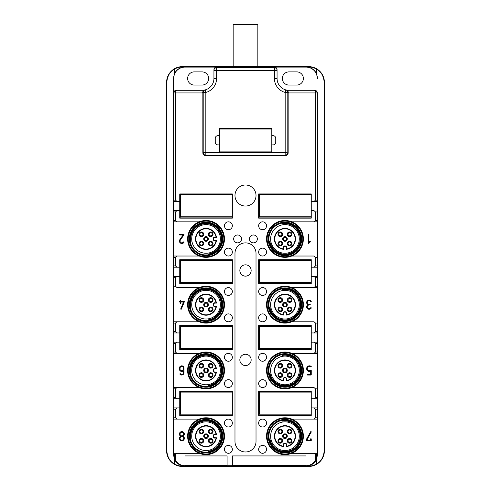<?xml version="1.0" encoding="UTF-8"?>
<svg xmlns="http://www.w3.org/2000/svg" width="491" height="491" viewBox="0 0 491 491"><rect width="100%" height="100%" fill="white"/><g stroke="black" fill="none" stroke-linecap="round" stroke-linejoin="round"><path stroke-width="0.74" d="M314.504 90.307L288.898 90.307L314.504 90.307C316.075 90.442 316.947 91.32 317.125 92.94L317.125 200.125L315.541 200.125L315.541 92.94L288.898 92.94A14.466 14.466 0 0 1 288.143 92.922L288.143 152.94C287.99 154.542 287.112 155.42 285.51 155.573L205.49 155.573C203.888 155.42 203.01 154.542 202.857 152.94L202.857 92.535C203.188 90.903 203.851 90.056 204.833 89.988A11.839 11.839 0 0 1 202.102 90.307L176.944 90.307C176.085 90.387 175.588 91.265 175.459 92.94L175.459 200.125L176.993 201.439L179.743 201.439L179.743 218.145L232.347 218.145L232.347 193.945L179.743 193.945L179.743 201.439M219.195 128.188L219.195 152.388L271.805 152.388L271.805 144.888L273.119 144.888A2.633 2.633 0 0 0 275.752 142.261L275.752 138.315A2.633 2.633 0 0 0 273.119 135.682L271.805 135.682L271.805 128.188L219.195 128.188M219.195 135.682L217.881 135.682A2.633 2.633 0 0 0 215.248 138.315L215.248 142.261A2.633 2.633 0 0 0 217.881 144.888L219.195 144.888M288.143 92.922L287.8 92.449L285.167 92.449A14.466 14.466 0 0 1 274.432 78.474L274.432 67.74L216.568 67.74A2.633 2.633 180 0 0 213.935 70.366L213.935 78.474A11.839 11.839 0 0 1 205.152 89.908L204.833 89.988A11.839 11.839 0 0 1 202.102 90.307L176.496 90.307C174.925 90.442 174.053 91.32 173.875 92.94L173.875 220.514L175.459 220.514L175.459 211.965L176.993 210.645L179.743 210.645M175.459 220.514L176.993 221.828L199.211 221.828L173.783 221.828L173.875 220.514M199.211 221.828A18.413 18.413 0 0 1 224.455 238.927A18.413 18.413 0 0 1 199.211 256.02L176.993 256.02L199.211 256.02A18.413 18.413 0 0 1 199.211 221.828M173.875 265.883L175.459 265.883L175.459 257.339L176.993 256.02L173.783 256.02L173.832 267.202L179.743 267.202L179.743 283.902L232.347 283.902L232.347 259.702L179.743 259.702L179.743 267.202M175.459 265.883L176.993 267.202M173.832 267.202L173.875 286.271L175.459 286.271L175.459 277.722L176.993 276.408L179.743 276.408M175.459 286.271L176.993 287.585L199.211 287.585A18.413 18.413 0 0 1 224.455 304.684A18.413 18.413 0 0 1 199.211 321.783L176.993 321.783L199.211 321.783A18.413 18.413 0 0 1 199.211 287.585L176.993 287.585M173.875 331.646L175.459 331.646L175.459 323.096L176.993 321.783L173.783 321.783L173.832 332.959L179.743 332.959L179.743 349.66L232.347 349.66L232.347 325.465L179.743 325.465L179.743 332.959M175.459 331.646L176.993 332.959M173.832 332.959L173.875 352.029L175.459 352.029L175.459 343.479L176.993 342.166L179.743 342.166M175.459 352.029L176.993 353.342L199.211 353.342L173.783 353.342L173.875 352.029M199.211 387.54A18.413 18.413 0 0 1 199.211 353.342A18.413 18.413 0 0 1 224.455 370.441A18.413 18.413 0 0 1 199.211 387.54L176.993 387.54L175.459 388.854L175.459 397.403L176.993 398.717L179.743 398.717L179.743 415.423L232.347 415.423L232.347 391.223L179.743 391.223L179.743 398.717M176.993 387.54L173.832 387.54L173.875 417.786L175.459 417.786L175.459 409.242L176.993 407.923L179.743 407.923M175.459 417.786L176.993 419.105L199.211 419.105L173.783 419.105L173.875 417.786M199.211 419.105A18.413 18.413 0 0 1 224.455 436.198A18.413 18.413 0 0 1 199.211 453.297L176.993 453.297L199.211 453.297A18.413 18.413 0 0 1 199.211 419.105M175.459 454.611L176.993 453.297L173.783 453.297L175.459 460.239L175.459 454.611L173.47 454.611L174.483 459.294A11.514 11.514 0 0 0 185.003 466.131L182.37 466.131A15.46 15.46 0 0 1 174.483 463.964L174.483 459.294M315.541 460.239L315.541 454.611L314.007 453.297L317.217 453.297L315.541 460.239A11.078 11.078 0 0 1 305.997 465.695L185.003 465.695A11.078 11.078 0 0 1 175.459 460.239M291.789 419.105A18.413 18.413 0 0 1 291.789 453.297L314.007 453.297L291.789 453.297A18.413 18.413 0 0 1 266.545 436.198A18.413 18.413 0 0 1 291.789 419.105L314.007 419.105L315.541 417.786L315.541 409.242L314.007 407.923L311.257 407.923L311.257 415.423L258.653 415.423L258.653 391.223L311.257 391.223L311.257 398.717L314.007 398.717L315.541 397.403L315.541 388.854L314.007 387.54L291.789 387.54A18.413 18.413 0 0 1 266.545 370.441A18.413 18.413 0 0 1 291.789 353.342L314.007 353.342L315.541 352.029L315.541 343.479L314.007 342.166L311.257 342.166L311.257 349.66L258.653 349.66L258.653 325.465L311.257 325.465L311.257 332.959L314.007 332.959L315.541 331.646L315.541 323.096L314.007 321.783L291.789 321.783A18.413 18.413 0 0 1 266.545 304.684A18.413 18.413 0 0 1 291.789 287.585L314.007 287.585L315.541 286.271L315.541 277.722L314.007 276.408L311.257 276.408L311.257 283.902L258.653 283.902L258.653 259.702L311.257 259.702L311.257 267.202L314.007 267.202L315.541 265.883L315.541 257.339L314.007 256.02L291.789 256.02A18.413 18.413 0 0 1 266.545 238.927A18.413 18.413 0 0 1 291.789 221.828L314.007 221.828L315.541 220.514L315.541 211.965L314.007 210.645L311.257 210.645L311.257 218.145L258.653 218.145L258.653 193.945L311.257 193.945L311.257 201.439L314.007 201.439L315.541 200.125M258.653 317.837A3.946 3.946 0 0 1 262.599 313.89A3.946 3.946 0 0 1 266.545 317.837A3.946 3.946 0 0 1 262.599 321.783A3.946 3.946 0 0 1 258.653 317.837M234.98 195.522A10.52 10.52 0 0 1 245.5 185.003A10.52 10.52 0 0 1 256.02 195.522A10.52 10.52 0 0 1 245.5 206.042A10.52 10.52 0 0 1 234.98 195.522M258.653 291.531A3.946 3.946 0 0 1 262.599 287.585A3.946 3.946 0 0 1 266.545 291.531A3.946 3.946 0 0 1 262.599 295.478A3.946 3.946 0 0 1 258.653 291.531M258.653 423.052A3.946 3.946 0 0 1 262.599 419.105A3.946 3.946 0 0 1 266.545 423.052A3.946 3.946 0 0 1 262.599 426.992A3.946 3.946 0 0 1 258.653 423.052M258.653 357.288A3.946 3.946 0 0 1 262.599 353.342A3.946 3.946 0 0 1 266.545 357.288A3.946 3.946 0 0 1 262.599 361.235A3.946 3.946 0 0 1 258.653 357.288M258.653 449.351A3.946 3.946 0 0 1 262.599 445.405A3.946 3.946 0 0 1 266.545 449.351A3.946 3.946 0 0 1 262.599 453.297A3.946 3.946 0 0 1 258.653 449.351M258.653 225.774A3.946 3.946 0 0 1 262.599 221.828A3.946 3.946 0 0 1 266.545 225.774A3.946 3.946 0 0 1 262.599 229.72A3.946 3.946 0 0 1 258.653 225.774M258.653 383.594A3.946 3.946 0 0 1 262.599 379.647A3.946 3.946 0 0 1 266.545 383.594A3.946 3.946 0 0 1 262.599 387.54A3.946 3.946 0 0 1 258.653 383.594M258.653 252.073A3.946 3.946 0 0 1 262.599 248.133A3.946 3.946 0 0 1 266.545 252.073A3.946 3.946 0 0 1 262.599 256.02A3.946 3.946 0 0 1 258.653 252.073M224.455 357.288A3.946 3.946 0 0 1 228.401 353.342A3.946 3.946 0 0 1 232.347 357.288A3.946 3.946 0 0 1 228.401 361.235A3.946 3.946 0 0 1 224.455 357.288M224.455 383.594A3.946 3.946 0 0 1 228.401 379.647A3.946 3.946 0 0 1 232.347 383.594A3.946 3.946 0 0 1 228.401 387.54A3.946 3.946 0 0 1 224.455 383.594M224.455 423.052A3.946 3.946 0 0 1 228.401 419.105A3.946 3.946 0 0 1 232.347 423.052A3.946 3.946 0 0 1 228.401 426.992A3.946 3.946 0 0 1 224.455 423.052M224.455 449.351A3.946 3.946 0 0 1 228.401 445.405A3.946 3.946 0 0 1 232.347 449.351A3.946 3.946 0 0 1 228.401 453.297A3.946 3.946 0 0 1 224.455 449.351M224.455 291.531A3.946 3.946 0 0 1 228.401 287.585A3.946 3.946 0 0 1 232.347 291.531A3.946 3.946 0 0 1 228.401 295.478A3.946 3.946 0 0 1 224.455 291.531M224.455 317.837A3.946 3.946 0 0 1 228.401 313.89A3.946 3.946 0 0 1 232.347 317.837A3.946 3.946 0 0 1 228.401 321.783A3.946 3.946 0 0 1 224.455 317.837M224.455 225.774A3.946 3.946 0 0 1 228.401 221.828A3.946 3.946 0 0 1 232.347 225.774A3.946 3.946 0 0 1 228.401 229.72A3.946 3.946 0 0 1 224.455 225.774M224.455 252.073A3.946 3.946 0 0 1 228.401 248.133A3.946 3.946 0 0 1 232.347 252.073A3.946 3.946 0 0 1 228.401 256.02A3.946 3.946 0 0 1 224.455 252.073M233.661 238.927A3.946 3.946 0 0 1 237.607 234.98A3.946 3.946 0 0 1 241.554 238.927A3.946 3.946 0 0 1 237.607 242.867A3.946 3.946 0 0 1 233.661 238.927M305.997 455.93L232.347 455.93L232.347 465.137L305.997 465.137L305.997 455.93M227.088 455.93L185.003 455.93L185.003 465.137L227.088 465.137L227.088 455.93M245.5 242.867A10.52 10.52 0 0 1 256.02 253.393L256.02 441.464A10.52 10.52 0 0 1 245.5 451.984A10.52 10.52 0 0 1 234.98 441.464L234.98 253.393A10.52 10.52 0 0 1 245.5 242.867M249.446 238.927A3.946 3.946 0 0 1 253.393 234.98A3.946 3.946 0 0 1 257.339 238.927A3.946 3.946 0 0 1 253.393 242.867A3.946 3.946 0 0 1 249.446 238.927M288.143 92.535C287.824 90.915 287.167 90.068 286.167 89.988A11.839 11.839 0 0 0 288.898 90.307A11.839 11.839 0 0 1 286.167 89.988L285.848 89.908A11.839 11.839 0 0 1 277.065 78.474L277.065 69.728L277.065 70.366L216.568 70.366L216.568 78.474A14.466 14.466 0 0 1 205.833 92.449L205.833 155.23L285.167 155.23L285.51 155.573M317.125 200.125L317.168 201.439L314.007 201.439M314.007 221.828L317.168 221.828L317.168 201.439L311.257 201.439M314.007 210.645L311.257 210.645M317.168 221.828L291.789 221.828A18.413 18.413 0 0 1 291.789 256.02L314.007 256.02M314.007 267.202L317.168 267.202L317.168 256.02M314.007 287.585L317.168 287.585L317.168 267.202L311.257 267.202M317.168 276.408L314.007 276.408M317.168 287.585L291.789 287.585A18.413 18.413 0 0 1 291.789 321.783L314.007 321.783M314.007 332.959L317.168 332.959L317.168 321.783M314.007 353.342L317.168 353.342L317.168 342.166L314.007 342.166M317.168 353.342L291.789 353.342A18.413 18.413 0 0 1 291.789 387.54L314.007 387.54M314.007 398.717L317.168 398.717L317.168 387.54M317.168 419.105L314.007 419.105L317.168 419.105L317.168 407.923L314.007 407.923M305.997 466.131A11.514 11.514 0 0 0 316.517 459.294L316.517 463.964A15.46 15.46 0 0 1 308.63 466.131L305.997 466.131L305.997 465.695M314.743 90.307C316.345 90.467 317.217 91.344 317.376 92.94L317.53 454.611L316.517 459.294M308.63 466.131L308.63 466.45L182.37 466.45A15.78 15.78 0 0 1 166.59 450.67L166.59 82.42A15.78 15.78 0 0 1 182.37 66.635L219.195 66.635L219.195 67.74M173.832 407.923L176.993 407.923M173.832 398.717L176.993 398.717M173.832 387.54L173.783 353.342M173.832 342.166L176.993 342.166M173.875 286.271L173.783 321.783M173.832 276.408L176.993 276.408M173.832 210.645L176.993 210.645M173.832 201.439L176.993 201.439M314.056 90.307C314.915 90.387 315.412 91.265 315.541 92.94L317.376 92.94M205.49 155.573L205.833 155.23C204.238 155.07 203.36 154.192 203.2 152.597L203.2 92.449A2.633 2.633 -105 0 1 205.152 89.908L205.833 92.449L202.857 92.535M317.376 78.474A11.379 11.379 0 0 0 305.997 67.095L274.432 67.095C276.034 67.249 276.906 68.126 277.065 69.728M316.517 463.964C321.034 461.62 323.6 457.189 324.226 450.67L324.226 82.42C323.6 75.896 321.034 71.465 316.517 69.121A15.46 15.46 0 0 0 308.63 66.96L305.997 66.96A11.514 11.514 0 0 1 316.517 73.791L317.53 78.474M324.226 82.42L324.41 82.42A15.78 15.78 0 0 0 308.63 66.635L219.195 66.635M213.935 69.728C214.094 68.126 214.966 67.249 216.568 67.095L185.003 67.095L182.37 66.96L182.37 66.635M271.805 66.635L271.805 67.279L264.103 67.605L219.195 67.279M202.857 152.94L203.2 152.597L285.167 152.597L285.167 155.23C286.762 155.07 287.64 154.192 287.8 152.597L287.8 92.449A2.633 2.633 -75 0 0 285.848 89.908A11.839 11.839 0 0 1 277.065 78.474L274.432 78.474M317.217 221.828L317.217 256.02M317.217 287.585L317.217 321.783M317.168 332.959L317.168 342.166M317.217 353.342L317.217 387.54M317.168 398.717L317.168 407.923M317.217 419.105L317.217 453.297M316.517 69.121L316.517 73.791M324.41 82.42L324.41 450.67A15.78 15.78 0 0 1 308.63 466.45M173.47 454.611L173.47 78.474L174.483 73.791L174.483 69.121C169.966 71.465 167.4 75.896 166.774 82.42L166.774 450.67C167.4 457.189 169.966 461.62 174.483 463.964M185.003 67.095A11.379 11.379 0 0 0 173.624 78.474L173.624 92.94C173.783 91.344 174.655 90.467 176.257 90.307M173.783 419.105L173.783 453.297M173.783 221.828L173.783 256.02M176.496 90.307L176.944 90.307M239.847 359.921A5.653 5.653 0 0 0 245.5 365.574A5.653 5.653 0 0 0 251.153 359.921A5.653 5.653 0 0 0 245.5 354.263A5.653 5.653 0 0 0 239.847 359.921M239.847 270.486A5.653 5.653 0 0 0 245.5 276.145A5.653 5.653 0 0 0 251.153 270.486A5.653 5.653 0 0 0 245.5 264.833A5.653 5.653 0 0 0 239.847 270.486M202.102 71.895L194.209 71.895A6.573 6.573 0 0 0 187.63 78.474A6.573 6.573 0 0 0 194.209 85.047L202.102 85.047A6.573 6.573 0 0 0 208.675 78.474A6.573 6.573 0 0 0 202.102 71.895M185.003 66.96A11.514 11.514 0 0 0 174.483 73.791M174.483 69.121A15.46 15.46 0 0 1 182.37 66.96M282.325 78.474A6.573 6.573 0 0 0 288.898 85.047L296.791 85.047A6.573 6.573 0 0 0 303.37 78.474A6.573 6.573 0 0 0 296.791 71.895L288.898 71.895A6.573 6.573 0 0 0 282.325 78.474M308.894 234.649L308.894 242.407L309.79 241.504A0.331 0.331 0 0 1 310.257 241.504A0.331 0.331 0 0 1 310.257 241.971L308.796 243.432A0.331 0.331 0 0 1 308.231 243.198L308.231 234.649A0.331 0.331 0 0 1 308.563 234.324A0.331 0.331 0 0 1 308.894 234.649M309.944 305.009L309.121 305.009A1.811 1.811 0 0 0 307.538 307.691A1.811 1.811 0 0 0 310.65 307.783A0.331 0.331 0 0 1 311.104 307.679A0.331 0.331 0 0 1 311.208 308.133A2.467 2.467 0 0 1 307.341 308.526A2.467 2.467 0 0 1 307.894 304.684A2.467 2.467 0 0 1 307.341 300.836A2.467 2.467 0 0 1 311.208 301.235A0.331 0.331 0 0 1 311.104 301.683A0.331 0.331 0 0 1 310.65 301.584A1.811 1.811 0 0 0 307.538 301.67A1.811 1.811 0 0 0 309.121 304.352L309.944 304.352A0.331 0.331 0 0 1 310.275 304.684A0.331 0.331 0 0 1 309.944 305.009M310.6 374.387L310.6 371.178A2.793 2.793 0 0 1 307.526 366.605A2.793 2.793 0 0 1 311.128 366.396A0.331 0.331 0 0 1 311.196 366.857A0.331 0.331 0 0 1 310.735 366.924A2.136 2.136 0 0 0 307.869 370.073A2.136 2.136 0 0 0 310.735 370.343A0.331 0.331 0 0 1 311.257 370.607L311.257 374.719A0.331 0.331 0 0 1 310.932 375.044L307.642 375.044A0.331 0.331 0 0 1 307.311 374.719A0.331 0.331 0 0 1 307.642 374.387L310.6 374.387M310.932 440.801L306.985 440.801A0.331 0.331 0 0 1 306.654 440.476L306.654 439.028A0.331 0.331 0 0 1 306.697 438.868L310.643 431.767A0.331 0.331 0 0 1 311.091 431.638A0.331 0.331 0 0 1 311.22 432.086L307.311 439.114L307.311 440.145L310.6 440.145L310.6 439.028A0.331 0.331 0 0 1 310.932 438.702A0.331 0.331 0 0 1 311.257 439.028L311.257 440.476A0.331 0.331 0 0 1 310.932 440.801M183.106 436.198A2.467 2.467 0 0 1 183.769 439.924A2.467 2.467 0 0 1 179.988 439.924A2.467 2.467 0 0 1 180.645 436.198A2.467 2.467 0 0 1 179.988 432.479A2.467 2.467 0 0 1 183.769 432.479A2.467 2.467 0 0 1 183.106 436.198M184.015 372.743L184.015 368.14A2.302 2.302 0 0 0 181.713 365.838A2.302 2.302 0 0 0 179.411 368.14L179.411 369.128A2.302 2.302 0 0 0 183.358 370.736L183.358 372.743A1.645 1.645 0 0 1 180.449 373.792A0.331 0.331 0 0 0 179.982 373.749A0.331 0.331 0 0 0 179.939 374.21A2.302 2.302 0 0 0 184.015 372.743M184.015 301.394L180.725 301.394L180.725 300.406A0.331 0.331 0 0 0 180.4 300.081A0.331 0.331 0 0 0 180.068 300.406L180.068 301.394L179.743 301.394A0.331 0.331 0 0 0 179.411 301.726A0.331 0.331 0 0 0 179.743 302.051L180.068 302.051L180.068 303.039A0.331 0.331 0 0 0 180.4 303.37A0.331 0.331 0 0 0 180.725 303.039L180.725 302.051L183.524 302.051L180.749 308.833A0.331 0.331 0 0 0 180.934 309.262A0.331 0.331 0 0 0 181.363 309.085L184.321 301.848A0.331 0.331 0 0 0 184.015 301.394M179.743 234.98L183.063 234.98L179.847 239.663A2.467 2.467 0 0 0 180.522 243.119A2.467 2.467 0 0 0 183.965 242.376A0.331 0.331 0 0 0 183.861 241.922A0.331 0.331 0 0 0 183.407 242.026A1.811 1.811 0 0 1 180.884 242.572A1.811 1.811 0 0 1 180.387 240.038L183.959 234.833A0.331 0.331 0 0 0 183.689 234.324L179.743 234.324A0.331 0.331 0 0 0 179.411 234.649A0.331 0.331 0 0 0 179.743 234.98M181.879 432.258A1.811 1.811 0 0 1 183.689 434.062A1.811 1.811 0 0 1 181.879 435.873A1.811 1.811 0 0 1 180.068 434.062A1.811 1.811 0 0 1 181.879 432.258M181.879 436.53A1.811 1.811 0 0 1 183.689 438.34A1.811 1.811 0 0 1 181.879 440.145A1.811 1.811 0 0 1 180.068 438.34A1.811 1.811 0 0 1 181.879 436.53M183.358 369.128L183.358 368.14A1.645 1.645 0 0 0 181.713 366.495A1.645 1.645 0 0 0 180.068 368.14L180.068 369.128A1.645 1.645 0 0 0 181.713 370.773A1.645 1.645 0 0 0 183.358 369.128M233.164 66.635L233.164 24.55L257.836 24.55L257.836 66.635M215.647 237.343L216.445 237.343A10.52 10.52 0 0 0 195.946 235.962A10.52 10.52 0 0 0 203.084 249.023A10.52 10.52 0 0 0 216.445 240.504L215.647 240.504M214.99 237.343L216.445 237.343L214.99 236.993A1.933 1.933 -73.9 0 0 213.057 238.927A1.933 1.933 -73.9 0 0 214.99 240.854L216.445 240.504L214.99 240.504A1.577 1.577 0 0 1 213.407 238.927A1.577 1.577 0 0 1 214.99 237.343L214.99 236.993M216.028 240.854A10.17 10.17 0 0 1 203.182 248.679A10.17 10.17 0 0 1 196.29 236.061A10.17 10.17 0 0 1 216.028 236.993M205.385 241.167A2.338 2.338 0 0 0 208.288 239.583A2.338 2.338 0 0 0 206.705 236.68A2.338 2.338 0 0 0 203.802 238.264A2.338 2.338 0 0 0 205.385 241.167M208.454 242.916A2.338 2.338 0 0 0 210.038 245.819A2.338 2.338 0 0 0 212.934 244.23A2.338 2.338 0 0 0 211.351 241.333A2.338 2.338 0 0 0 208.454 242.916M202.053 241.333A2.338 2.338 0 0 0 199.15 242.916A2.338 2.338 0 0 0 200.739 245.819A2.338 2.338 0 0 0 203.636 244.23A2.338 2.338 0 0 0 202.053 241.333M210.038 236.515A2.338 2.338 0 0 0 212.934 234.931A2.338 2.338 0 0 0 211.351 232.034A2.338 2.338 0 0 0 208.454 233.618A2.338 2.338 0 0 0 210.038 236.515M203.636 234.931A2.338 2.338 0 0 0 202.053 232.034A2.338 2.338 0 0 0 199.15 233.618A2.338 2.338 0 0 0 200.739 236.515A2.338 2.338 0 0 0 203.636 234.931M205.6 240.437A1.577 1.577 0 0 0 207.558 239.369A1.577 1.577 0 0 0 206.49 237.411A1.577 1.577 0 0 0 204.532 238.479A1.577 1.577 0 0 0 205.6 240.437M209.178 243.131A1.577 1.577 0 0 0 210.252 245.089A1.577 1.577 0 0 0 212.21 244.021A1.577 1.577 0 0 0 211.136 242.057A1.577 1.577 0 0 0 209.178 243.131M201.838 242.057A1.577 1.577 0 0 0 199.88 243.131A1.577 1.577 0 0 0 200.948 245.089A1.577 1.577 0 0 0 202.912 244.021A1.577 1.577 0 0 0 201.838 242.057M210.252 235.79A1.577 1.577 0 0 0 212.21 234.716A1.577 1.577 0 0 0 211.136 232.759A1.577 1.577 0 0 0 209.178 233.833A1.577 1.577 0 0 0 210.252 235.79M202.912 234.716A1.577 1.577 0 0 0 201.838 232.759A1.577 1.577 0 0 0 199.88 233.833A1.577 1.577 0 0 0 200.948 235.79A1.577 1.577 0 0 0 202.912 234.716M190.502 241.664L191.017 241.572A15.258 15.258 0 0 1 213.358 225.535A15.258 15.258 0 0 1 208.693 253.951L208.785 254.467A15.78 15.78 0 0 0 213.61 225.074A15.78 15.78 0 0 0 190.502 241.664M212.916 226.345A14.337 14.337 0 0 0 193.466 232.053A14.337 14.337 0 0 0 199.174 251.502A14.337 14.337 0 0 0 218.624 245.795A14.337 14.337 0 0 0 212.916 226.345M198.352 253.006A16.043 16.043 0 0 1 191.963 231.23A16.043 16.043 0 0 1 213.738 224.841A16.043 16.043 0 0 1 220.128 246.617A16.043 16.043 0 0 1 198.352 253.006M198.008 253.638A16.762 16.762 0 0 1 191.33 230.887A16.762 16.762 0 0 1 214.082 224.215A16.762 16.762 0 0 1 220.754 246.961A16.762 16.762 0 0 1 198.008 253.638M214.585 223.282A17.823 17.823 0 0 1 221.686 247.47A17.823 17.823 0 0 1 197.499 254.565A17.823 17.823 0 0 1 190.404 230.383A17.823 17.823 0 0 1 214.585 223.282M215.647 303.107L216.445 303.107A10.52 10.52 0 0 0 195.946 301.72A10.52 10.52 0 0 0 203.084 314.78A10.52 10.52 0 0 0 216.445 306.261L215.647 306.261M214.99 303.107L216.445 303.107L214.99 302.751A1.933 1.933 -73.9 0 0 213.057 304.684A1.933 1.933 -73.9 0 0 214.99 306.611L216.445 306.261L214.99 306.261A1.577 1.577 0 0 1 213.407 304.684A1.577 1.577 0 0 1 214.99 303.107L214.99 302.751M216.028 306.611A10.17 10.17 0 0 1 203.182 314.443A10.17 10.17 0 0 1 196.29 301.818A10.17 10.17 0 0 1 216.028 302.751M205.385 306.924A2.338 2.338 0 0 0 208.288 305.341A2.338 2.338 0 0 0 206.705 302.438A2.338 2.338 0 0 0 203.802 304.027A2.338 2.338 0 0 0 205.385 306.924M208.454 308.673A2.338 2.338 0 0 0 210.038 311.576A2.338 2.338 0 0 0 212.934 309.993A2.338 2.338 0 0 0 211.351 307.09A2.338 2.338 0 0 0 208.454 308.673M202.053 307.09A2.338 2.338 0 0 0 199.15 308.673A2.338 2.338 0 0 0 200.739 311.576A2.338 2.338 0 0 0 203.636 309.993A2.338 2.338 0 0 0 202.053 307.09M210.038 302.278A2.338 2.338 0 0 0 212.934 300.688A2.338 2.338 0 0 0 211.351 297.791A2.338 2.338 0 0 0 208.454 299.375A2.338 2.338 0 0 0 210.038 302.278M203.636 300.688A2.338 2.338 0 0 0 202.053 297.791A2.338 2.338 0 0 0 199.15 299.375A2.338 2.338 0 0 0 200.739 302.278A2.338 2.338 0 0 0 203.636 300.688M205.6 306.2A1.577 1.577 0 0 0 207.558 305.126A1.577 1.577 0 0 0 206.49 303.168A1.577 1.577 0 0 0 204.532 304.236A1.577 1.577 0 0 0 205.6 306.2M209.178 308.888A1.577 1.577 0 0 0 210.252 310.846A1.577 1.577 0 0 0 212.21 309.778A1.577 1.577 0 0 0 211.136 307.82A1.577 1.577 0 0 0 209.178 308.888M201.838 307.82A1.577 1.577 0 0 0 199.88 308.888A1.577 1.577 0 0 0 200.948 310.846A1.577 1.577 0 0 0 202.912 309.778A1.577 1.577 0 0 0 201.838 307.82M210.252 301.548A1.577 1.577 0 0 0 212.21 300.48A1.577 1.577 0 0 0 211.136 298.522A1.577 1.577 0 0 0 209.178 299.59A1.577 1.577 0 0 0 210.252 301.548M202.912 300.48A1.577 1.577 0 0 0 201.838 298.522A1.577 1.577 0 0 0 199.88 299.59A1.577 1.577 0 0 0 200.948 301.548A1.577 1.577 0 0 0 202.912 300.48M190.502 307.421L191.017 307.329A15.258 15.258 0 0 1 213.358 291.292A15.258 15.258 0 0 1 208.693 319.709L208.785 320.224A15.78 15.78 0 0 0 213.61 290.832A15.78 15.78 0 0 0 190.502 307.421M212.916 292.102A14.337 14.337 0 0 0 193.466 297.81A14.337 14.337 0 0 0 199.174 317.266A14.337 14.337 0 0 0 218.624 311.558A14.337 14.337 0 0 0 212.916 292.102M198.352 318.763A16.043 16.043 0 0 1 191.963 296.994A16.043 16.043 0 0 1 213.738 290.604A16.043 16.043 0 0 1 220.128 312.374A16.043 16.043 0 0 1 198.352 318.763M198.008 319.395A16.762 16.762 0 0 1 191.33 296.644A16.762 16.762 0 0 1 214.082 289.972A16.762 16.762 0 0 1 220.754 312.718A16.762 16.762 0 0 1 198.008 319.395M214.585 289.046A17.823 17.823 0 0 1 221.686 313.227A17.823 17.823 0 0 1 197.499 320.322A17.823 17.823 0 0 1 190.404 296.141A17.823 17.823 0 0 1 214.585 289.046M215.647 368.864L216.445 368.864A10.52 10.52 0 0 0 195.946 367.483A10.52 10.52 0 0 0 203.084 380.537A10.52 10.52 0 0 0 216.445 372.018L215.647 372.018M214.99 368.864L216.445 368.864L214.99 368.514A1.933 1.933 -73.9 0 0 213.057 370.441A1.933 1.933 -73.9 0 0 214.99 372.374L216.445 372.018L214.99 372.018A1.577 1.577 0 0 1 213.407 370.441A1.577 1.577 0 0 1 214.99 368.864L214.99 368.514M216.028 372.374A10.17 10.17 0 0 1 203.182 380.2A10.17 10.17 0 0 1 196.29 367.581A10.17 10.17 0 0 1 216.028 368.514M205.385 372.687A2.338 2.338 0 0 0 208.288 371.098A2.338 2.338 0 0 0 206.705 368.201A2.338 2.338 0 0 0 203.802 369.784A2.338 2.338 0 0 0 205.385 372.687M208.454 374.437A2.338 2.338 0 0 0 210.038 377.333A2.338 2.338 0 0 0 212.934 375.75A2.338 2.338 0 0 0 211.351 372.847A2.338 2.338 0 0 0 208.454 374.437M202.053 372.847A2.338 2.338 0 0 0 199.15 374.437A2.338 2.338 0 0 0 200.739 377.333A2.338 2.338 0 0 0 203.636 375.75A2.338 2.338 0 0 0 202.053 372.847M210.038 368.035A2.338 2.338 0 0 0 212.934 366.452A2.338 2.338 0 0 0 211.351 363.549A2.338 2.338 0 0 0 208.454 365.132A2.338 2.338 0 0 0 210.038 368.035M203.636 366.452A2.338 2.338 0 0 0 202.053 363.549A2.338 2.338 0 0 0 199.15 365.132A2.338 2.338 0 0 0 200.739 368.035A2.338 2.338 0 0 0 203.636 366.452M205.6 371.957A1.577 1.577 0 0 0 207.558 370.889A1.577 1.577 0 0 0 206.49 368.925A1.577 1.577 0 0 0 204.532 369.999A1.577 1.577 0 0 0 205.6 371.957M209.178 374.645A1.577 1.577 0 0 0 210.252 376.603A1.577 1.577 0 0 0 212.21 375.535A1.577 1.577 0 0 0 211.136 373.577A1.577 1.577 0 0 0 209.178 374.645M201.838 373.577A1.577 1.577 0 0 0 199.88 374.645A1.577 1.577 0 0 0 200.948 376.603A1.577 1.577 0 0 0 202.912 375.535A1.577 1.577 0 0 0 201.838 373.577M210.252 367.305A1.577 1.577 0 0 0 212.21 366.237A1.577 1.577 0 0 0 211.136 364.279A1.577 1.577 0 0 0 209.178 365.347A1.577 1.577 0 0 0 210.252 367.305M202.912 366.237A1.577 1.577 0 0 0 201.838 364.279A1.577 1.577 0 0 0 199.88 365.347A1.577 1.577 0 0 0 200.948 367.305A1.577 1.577 0 0 0 202.912 366.237M190.502 373.185L191.017 373.092A15.258 15.258 0 0 1 213.358 357.055A15.258 15.258 0 0 1 208.693 385.466L208.785 385.987A15.78 15.78 0 0 0 213.61 356.595A15.78 15.78 0 0 0 190.502 373.185M212.916 357.859A14.337 14.337 0 0 0 193.466 363.567A14.337 14.337 0 0 0 199.174 383.023A14.337 14.337 0 0 0 218.624 377.315A14.337 14.337 0 0 0 212.916 357.859M198.352 384.521A16.043 16.043 0 0 1 191.963 362.751A16.043 16.043 0 0 1 213.738 356.362A16.043 16.043 0 0 1 220.128 378.131A16.043 16.043 0 0 1 198.352 384.521M198.008 385.153A16.762 16.762 0 0 1 191.33 362.407A16.762 16.762 0 0 1 214.082 355.73A16.762 16.762 0 0 1 220.754 378.481A16.762 16.762 0 0 1 198.008 385.153M214.585 354.803A17.823 17.823 0 0 1 221.686 378.984A17.823 17.823 0 0 1 197.499 386.079A17.823 17.823 0 0 1 190.404 361.898A17.823 17.823 0 0 1 214.585 354.803M215.647 434.621L216.445 434.621A10.52 10.52 0 0 0 195.946 433.24A10.52 10.52 0 0 0 203.084 446.294A10.52 10.52 0 0 0 216.445 437.782L215.647 437.782M214.99 434.621L216.445 434.621L214.99 434.271A1.933 1.933 -73.9 0 0 213.057 436.198A1.933 1.933 -73.9 0 0 214.99 438.132L216.445 437.782L214.99 437.782A1.577 1.577 0 0 1 213.407 436.198A1.577 1.577 0 0 1 214.99 434.621L214.99 434.271M216.028 438.132A10.17 10.17 0 0 1 203.182 445.957A10.17 10.17 0 0 1 196.29 433.338A10.17 10.17 0 0 1 216.028 434.271M205.385 438.445A2.338 2.338 0 0 0 208.288 436.861A2.338 2.338 0 0 0 206.705 433.958A2.338 2.338 0 0 0 203.802 435.542A2.338 2.338 0 0 0 205.385 438.445M208.454 440.194A2.338 2.338 0 0 0 210.038 443.091A2.338 2.338 0 0 0 212.934 441.507A2.338 2.338 0 0 0 211.351 438.61A2.338 2.338 0 0 0 208.454 440.194M202.053 438.61A2.338 2.338 0 0 0 199.15 440.194A2.338 2.338 0 0 0 200.739 443.091A2.338 2.338 0 0 0 203.636 441.507A2.338 2.338 0 0 0 202.053 438.61M210.038 433.792A2.338 2.338 0 0 0 212.934 432.209A2.338 2.338 0 0 0 211.351 429.306A2.338 2.338 0 0 0 208.454 430.895A2.338 2.338 0 0 0 210.038 433.792M203.636 432.209A2.338 2.338 0 0 0 202.053 429.306A2.338 2.338 0 0 0 199.15 430.895A2.338 2.338 0 0 0 200.739 433.792A2.338 2.338 0 0 0 203.636 432.209M205.6 437.714A1.577 1.577 0 0 0 207.558 436.646A1.577 1.577 0 0 0 206.49 434.688A1.577 1.577 0 0 0 204.532 435.756A1.577 1.577 0 0 0 205.6 437.714M209.178 440.409A1.577 1.577 0 0 0 210.252 442.366A1.577 1.577 0 0 0 212.21 441.292A1.577 1.577 0 0 0 211.136 439.335A1.577 1.577 0 0 0 209.178 440.409M201.838 439.335A1.577 1.577 0 0 0 199.88 440.409A1.577 1.577 0 0 0 200.948 442.366A1.577 1.577 0 0 0 202.912 441.292A1.577 1.577 0 0 0 201.838 439.335M210.252 433.068A1.577 1.577 0 0 0 212.21 431.994A1.577 1.577 0 0 0 211.136 430.036A1.577 1.577 0 0 0 209.178 431.104A1.577 1.577 0 0 0 210.252 433.068M202.912 431.994A1.577 1.577 0 0 0 201.838 430.036A1.577 1.577 0 0 0 199.88 431.104A1.577 1.577 0 0 0 200.948 433.068A1.577 1.577 0 0 0 202.912 431.994M190.502 438.942L191.017 438.85A15.258 15.258 0 0 1 213.358 422.812A15.258 15.258 0 0 1 208.693 451.223L208.785 451.745A15.78 15.78 0 0 0 213.61 422.352A15.78 15.78 0 0 0 190.502 438.942M212.916 423.623A14.337 14.337 0 0 0 193.466 429.33A14.337 14.337 0 0 0 199.174 448.78A14.337 14.337 0 0 0 218.624 443.072A14.337 14.337 0 0 0 212.916 423.623M198.352 450.284A16.043 16.043 0 0 1 191.963 428.508A16.043 16.043 0 0 1 213.738 422.119A16.043 16.043 0 0 1 220.128 443.895A16.043 16.043 0 0 1 198.352 450.284M198.008 450.91A16.762 16.762 0 0 1 191.33 428.164A16.762 16.762 0 0 1 214.082 421.487A16.762 16.762 0 0 1 220.754 444.238A16.762 16.762 0 0 1 198.008 450.91M214.585 420.56A17.823 17.823 0 0 1 221.686 444.742A17.823 17.823 0 0 1 197.499 451.843A17.823 17.823 0 0 1 190.404 427.655A17.823 17.823 0 0 1 214.585 420.56M286.535 445.803L286.535 446.601A10.52 10.52 0 0 0 287.916 426.102A10.52 10.52 0 0 0 274.862 433.24A10.52 10.52 0 0 0 283.375 446.601L283.375 445.803M286.535 445.147L286.535 446.601L286.885 445.147A1.933 1.933 16.1 0 0 284.958 443.213A1.933 1.933 16.1 0 0 283.025 445.147L283.375 446.601L283.375 445.147A1.577 1.577 0 0 1 284.958 443.563A1.577 1.577 0 0 1 286.535 445.147L286.885 445.147M283.025 446.184A10.17 10.17 0 0 1 275.199 433.338A10.17 10.17 0 0 1 287.818 426.446A10.17 10.17 0 0 1 286.885 446.184M282.712 435.542A2.338 2.338 0 0 0 284.295 438.445A2.338 2.338 0 0 0 287.198 436.861A2.338 2.338 0 0 0 285.615 433.958A2.338 2.338 0 0 0 282.712 435.542M280.962 438.61A2.338 2.338 0 0 0 278.066 440.194A2.338 2.338 0 0 0 279.649 443.091A2.338 2.338 0 0 0 282.546 441.507A2.338 2.338 0 0 0 280.962 438.61M282.546 432.209A2.338 2.338 0 0 0 280.962 429.306A2.338 2.338 0 0 0 278.066 430.895A2.338 2.338 0 0 0 279.649 433.792A2.338 2.338 0 0 0 282.546 432.209M287.364 440.194A2.338 2.338 0 0 0 288.947 443.091A2.338 2.338 0 0 0 291.85 441.507A2.338 2.338 0 0 0 290.261 438.61A2.338 2.338 0 0 0 287.364 440.194M288.947 433.792A2.338 2.338 0 0 0 291.85 432.209A2.338 2.338 0 0 0 290.261 429.306A2.338 2.338 0 0 0 287.364 430.895A2.338 2.338 0 0 0 288.947 433.792M283.442 435.756A1.577 1.577 0 0 0 284.51 437.714A1.577 1.577 0 0 0 286.468 436.646A1.577 1.577 0 0 0 285.4 434.688A1.577 1.577 0 0 0 283.442 435.756M280.748 439.335A1.577 1.577 0 0 0 278.79 440.409A1.577 1.577 0 0 0 279.864 442.366A1.577 1.577 0 0 0 281.822 441.292A1.577 1.577 0 0 0 280.748 439.335M281.822 431.994A1.577 1.577 0 0 0 280.748 430.036A1.577 1.577 0 0 0 278.79 431.104A1.577 1.577 0 0 0 279.864 433.068A1.577 1.577 0 0 0 281.822 431.994M288.088 440.409A1.577 1.577 0 0 0 289.162 442.366A1.577 1.577 0 0 0 291.12 441.292A1.577 1.577 0 0 0 290.052 439.335A1.577 1.577 0 0 0 288.088 440.409M289.162 433.068A1.577 1.577 0 0 0 291.12 431.994A1.577 1.577 0 0 0 290.052 430.036A1.577 1.577 0 0 0 288.088 431.104A1.577 1.577 0 0 0 289.162 433.068M282.215 420.658L282.307 421.174A15.258 15.258 0 0 1 298.344 443.514A15.258 15.258 0 0 1 269.933 438.85L269.412 438.942A15.78 15.78 0 0 0 298.804 443.766A15.78 15.78 0 0 0 282.215 420.658M297.534 443.072A14.337 14.337 0 0 0 291.826 423.623A14.337 14.337 0 0 0 272.376 429.33A14.337 14.337 0 0 0 278.084 448.78A14.337 14.337 0 0 0 297.534 443.072M270.872 428.508A16.043 16.043 0 0 1 292.648 422.119A16.043 16.043 0 0 1 299.037 443.895A16.043 16.043 0 0 1 277.262 450.284A16.043 16.043 0 0 1 270.872 428.508M270.246 428.164A16.762 16.762 0 0 1 292.992 421.487A16.762 16.762 0 0 1 299.67 444.238A16.762 16.762 0 0 1 276.918 450.91A16.762 16.762 0 0 1 270.246 428.164M300.596 444.742A17.823 17.823 0 0 1 276.415 451.843A17.823 17.823 0 0 1 269.314 427.655A17.823 17.823 0 0 1 293.501 420.56A17.823 17.823 0 0 1 300.596 444.742M286.535 380.046L286.535 380.844A10.52 10.52 0 0 0 287.916 360.345A10.52 10.52 0 0 0 274.862 367.483A10.52 10.52 0 0 0 283.375 380.844L283.375 380.046M286.535 379.383L286.535 380.844L286.885 379.383A1.933 1.933 16.1 0 0 284.958 377.456A1.933 1.933 16.1 0 0 283.025 379.383L283.375 380.844L283.375 379.383A1.577 1.577 0 0 1 284.958 377.806A1.577 1.577 0 0 1 286.535 379.383L286.885 379.383M283.025 380.427A10.17 10.17 0 0 1 275.199 367.581A10.17 10.17 0 0 1 287.818 360.682A10.17 10.17 0 0 1 286.885 380.427M282.712 369.784A2.338 2.338 0 0 0 284.295 372.687A2.338 2.338 0 0 0 287.198 371.098A2.338 2.338 0 0 0 285.615 368.201A2.338 2.338 0 0 0 282.712 369.784M280.962 372.847A2.338 2.338 0 0 0 278.066 374.437A2.338 2.338 0 0 0 279.649 377.333A2.338 2.338 0 0 0 282.546 375.75A2.338 2.338 0 0 0 280.962 372.847M282.546 366.452A2.338 2.338 0 0 0 280.962 363.549A2.338 2.338 0 0 0 278.066 365.132A2.338 2.338 0 0 0 279.649 368.035A2.338 2.338 0 0 0 282.546 366.452M287.364 374.437A2.338 2.338 0 0 0 288.947 377.333A2.338 2.338 0 0 0 291.85 375.75A2.338 2.338 0 0 0 290.261 372.847A2.338 2.338 0 0 0 287.364 374.437M288.947 368.035A2.338 2.338 0 0 0 291.85 366.452A2.338 2.338 0 0 0 290.261 363.549A2.338 2.338 0 0 0 287.364 365.132A2.338 2.338 0 0 0 288.947 368.035M283.442 369.999A1.577 1.577 0 0 0 284.51 371.957A1.577 1.577 0 0 0 286.468 370.889A1.577 1.577 0 0 0 285.4 368.925A1.577 1.577 0 0 0 283.442 369.999M280.748 373.577A1.577 1.577 0 0 0 278.79 374.645A1.577 1.577 0 0 0 279.864 376.603A1.577 1.577 0 0 0 281.822 375.535A1.577 1.577 0 0 0 280.748 373.577M281.822 366.237A1.577 1.577 0 0 0 280.748 364.279A1.577 1.577 0 0 0 278.79 365.347A1.577 1.577 0 0 0 279.864 367.305A1.577 1.577 0 0 0 281.822 366.237M288.088 374.645A1.577 1.577 0 0 0 289.162 376.603A1.577 1.577 0 0 0 291.12 375.535A1.577 1.577 0 0 0 290.052 373.577A1.577 1.577 0 0 0 288.088 374.645M289.162 367.305A1.577 1.577 0 0 0 291.12 366.237A1.577 1.577 0 0 0 290.052 364.279A1.577 1.577 0 0 0 288.088 365.347A1.577 1.577 0 0 0 289.162 367.305M282.215 354.901L282.307 355.416A15.258 15.258 0 0 1 298.344 377.757A15.258 15.258 0 0 1 269.933 373.092L269.412 373.185A15.78 15.78 0 0 0 298.804 378.009A15.78 15.78 0 0 0 282.215 354.901M297.534 377.315A14.337 14.337 0 0 0 291.826 357.859A14.337 14.337 0 0 0 272.376 363.567A14.337 14.337 0 0 0 278.084 383.023A14.337 14.337 0 0 0 297.534 377.315M270.872 362.751A16.043 16.043 0 0 1 292.648 356.362A16.043 16.043 0 0 1 299.037 378.131A16.043 16.043 0 0 1 277.262 384.521A16.043 16.043 0 0 1 270.872 362.751M270.246 362.407A16.762 16.762 0 0 1 292.992 355.73A16.762 16.762 0 0 1 299.67 378.481A16.762 16.762 0 0 1 276.918 385.153A16.762 16.762 0 0 1 270.246 362.407M300.596 378.984A17.823 17.823 0 0 1 276.415 386.079A17.823 17.823 0 0 1 269.314 361.898A17.823 17.823 0 0 1 293.501 354.803A17.823 17.823 0 0 1 300.596 378.984M286.535 314.289L286.535 315.087A10.52 10.52 0 0 0 287.916 294.588A10.52 10.52 0 0 0 274.862 301.72A10.52 10.52 0 0 0 283.375 315.087L283.375 314.289M286.535 313.626L286.535 315.087L286.885 313.626A1.933 1.933 16.1 0 0 284.958 311.693A1.933 1.933 16.1 0 0 283.025 313.626L283.375 315.087L283.375 313.626A1.577 1.577 0 0 1 284.958 312.049A1.577 1.577 0 0 1 286.535 313.626L286.885 313.626M283.025 314.67A10.17 10.17 0 0 1 275.199 301.818A10.17 10.17 0 0 1 287.818 294.925A10.17 10.17 0 0 1 286.885 314.67M282.712 304.027A2.338 2.338 0 0 0 284.295 306.924A2.338 2.338 0 0 0 287.198 305.341A2.338 2.338 0 0 0 285.615 302.438A2.338 2.338 0 0 0 282.712 304.027M280.962 307.09A2.338 2.338 0 0 0 278.066 308.673A2.338 2.338 0 0 0 279.649 311.576A2.338 2.338 0 0 0 282.546 309.993A2.338 2.338 0 0 0 280.962 307.09M282.546 300.688A2.338 2.338 0 0 0 280.962 297.791A2.338 2.338 0 0 0 278.066 299.375A2.338 2.338 0 0 0 279.649 302.278A2.338 2.338 0 0 0 282.546 300.688M287.364 308.673A2.338 2.338 0 0 0 288.947 311.576A2.338 2.338 0 0 0 291.85 309.993A2.338 2.338 0 0 0 290.261 307.09A2.338 2.338 0 0 0 287.364 308.673M288.947 302.278A2.338 2.338 0 0 0 291.85 300.688A2.338 2.338 0 0 0 290.261 297.791A2.338 2.338 0 0 0 287.364 299.375A2.338 2.338 0 0 0 288.947 302.278M283.442 304.236A1.577 1.577 0 0 0 284.51 306.2A1.577 1.577 0 0 0 286.468 305.126A1.577 1.577 0 0 0 285.4 303.168A1.577 1.577 0 0 0 283.442 304.236M280.748 307.82A1.577 1.577 0 0 0 278.79 308.888A1.577 1.577 0 0 0 279.864 310.846A1.577 1.577 0 0 0 281.822 309.778A1.577 1.577 0 0 0 280.748 307.82M281.822 300.48A1.577 1.577 0 0 0 280.748 298.522A1.577 1.577 0 0 0 278.79 299.59A1.577 1.577 0 0 0 279.864 301.548A1.577 1.577 0 0 0 281.822 300.48M288.088 308.888A1.577 1.577 0 0 0 289.162 310.846A1.577 1.577 0 0 0 291.12 309.778A1.577 1.577 0 0 0 290.052 307.82A1.577 1.577 0 0 0 288.088 308.888M289.162 301.548A1.577 1.577 0 0 0 291.12 300.48A1.577 1.577 0 0 0 290.052 298.522A1.577 1.577 0 0 0 288.088 299.59A1.577 1.577 0 0 0 289.162 301.548M282.215 289.138L282.307 289.659A15.258 15.258 0 0 1 298.344 312A15.258 15.258 0 0 1 269.933 307.329L269.412 307.421A15.78 15.78 0 0 0 298.804 312.251A15.78 15.78 0 0 0 282.215 289.138M297.534 311.558A14.337 14.337 0 0 0 291.826 292.102A14.337 14.337 0 0 0 272.376 297.81A14.337 14.337 0 0 0 278.084 317.266A14.337 14.337 0 0 0 297.534 311.558M270.872 296.994A16.043 16.043 0 0 1 292.648 290.604A16.043 16.043 0 0 1 299.037 312.374A16.043 16.043 0 0 1 277.262 318.763A16.043 16.043 0 0 1 270.872 296.994M270.246 296.644A16.762 16.762 0 0 1 292.992 289.972A16.762 16.762 0 0 1 299.67 312.718A16.762 16.762 0 0 1 276.918 319.395A16.762 16.762 0 0 1 270.246 296.644M300.596 313.227A17.823 17.823 0 0 1 276.415 320.322A17.823 17.823 0 0 1 269.314 296.141A17.823 17.823 0 0 1 293.501 289.046A17.823 17.823 0 0 1 300.596 313.227M286.535 248.526L286.535 249.324A10.52 10.52 0 0 0 287.916 228.831A10.52 10.52 0 0 0 274.862 235.962A10.52 10.52 0 0 0 283.375 249.324L283.375 248.526M286.535 247.869L286.535 249.324L286.885 247.869A1.933 1.933 16.1 0 0 284.958 245.936A1.933 1.933 16.1 0 0 283.025 247.869L283.375 249.324L283.375 247.869A1.577 1.577 0 0 1 284.958 246.292A1.577 1.577 0 0 1 286.535 247.869L286.885 247.869M283.025 248.906A10.17 10.17 0 0 1 275.199 236.061A10.17 10.17 0 0 1 287.818 229.168A10.17 10.17 0 0 1 286.885 248.906M282.712 238.264A2.338 2.338 0 0 0 284.295 241.167A2.338 2.338 0 0 0 287.198 239.583A2.338 2.338 0 0 0 285.615 236.68A2.338 2.338 0 0 0 282.712 238.264M280.962 241.333A2.338 2.338 0 0 0 278.066 242.916A2.338 2.338 0 0 0 279.649 245.819A2.338 2.338 0 0 0 282.546 244.23A2.338 2.338 0 0 0 280.962 241.333M282.546 234.931A2.338 2.338 0 0 0 280.962 232.034A2.338 2.338 0 0 0 278.066 233.618A2.338 2.338 0 0 0 279.649 236.515A2.338 2.338 0 0 0 282.546 234.931M287.364 242.916A2.338 2.338 0 0 0 288.947 245.819A2.338 2.338 0 0 0 291.85 244.23A2.338 2.338 0 0 0 290.261 241.333A2.338 2.338 0 0 0 287.364 242.916M288.947 236.515A2.338 2.338 0 0 0 291.85 234.931A2.338 2.338 0 0 0 290.261 232.034A2.338 2.338 0 0 0 287.364 233.618A2.338 2.338 0 0 0 288.947 236.515M283.442 238.479A1.577 1.577 0 0 0 284.51 240.437A1.577 1.577 0 0 0 286.468 239.369A1.577 1.577 0 0 0 285.4 237.411A1.577 1.577 0 0 0 283.442 238.479M280.748 242.057A1.577 1.577 0 0 0 278.79 243.131A1.577 1.577 0 0 0 279.864 245.089A1.577 1.577 0 0 0 281.822 244.021A1.577 1.577 0 0 0 280.748 242.057M281.822 234.716A1.577 1.577 0 0 0 280.748 232.759A1.577 1.577 0 0 0 278.79 233.833A1.577 1.577 0 0 0 279.864 235.79A1.577 1.577 0 0 0 281.822 234.716M288.088 243.131A1.577 1.577 0 0 0 289.162 245.089A1.577 1.577 0 0 0 291.12 244.021A1.577 1.577 0 0 0 290.052 242.057A1.577 1.577 0 0 0 288.088 243.131M289.162 235.79A1.577 1.577 0 0 0 291.12 234.716A1.577 1.577 0 0 0 290.052 232.759A1.577 1.577 0 0 0 288.088 233.833A1.577 1.577 0 0 0 289.162 235.79M282.215 223.38L282.307 223.902A15.258 15.258 0 0 1 298.344 246.237A15.258 15.258 0 0 1 269.933 241.572L269.412 241.664A15.78 15.78 0 0 0 298.804 246.488A15.78 15.78 0 0 0 282.215 223.38M297.534 245.795A14.337 14.337 0 0 0 291.826 226.345A14.337 14.337 0 0 0 272.376 232.053A14.337 14.337 0 0 0 278.084 251.502A14.337 14.337 0 0 0 297.534 245.795M270.872 231.23A16.043 16.043 0 0 1 292.648 224.841A16.043 16.043 0 0 1 299.037 246.617A16.043 16.043 0 0 1 277.262 253.006A16.043 16.043 0 0 1 270.872 231.23M270.246 230.887A16.762 16.762 0 0 1 292.992 224.215A16.762 16.762 0 0 1 299.67 246.961A16.762 16.762 0 0 1 276.918 253.638A16.762 16.762 0 0 1 270.246 230.887M300.596 247.47A17.823 17.823 0 0 1 276.415 254.565A17.823 17.823 0 0 1 269.314 230.383A17.823 17.823 0 0 1 293.501 223.282A17.823 17.823 0 0 1 300.596 247.47M311.257 415.159L258.88 415.159L259.279 414.06L311.257 414.06L311.257 392.113L259.279 392.113L258.653 391.487L311.257 391.487M232.347 217.881L179.97 217.881L180.369 216.783L232.347 216.783L232.347 194.835L180.369 194.835L179.743 194.209L232.347 194.209M271.805 152.124L219.422 152.124L219.821 151.025L271.805 151.025L271.805 129.078L219.821 129.078L219.195 128.452L271.805 128.452M311.257 217.881L258.88 217.881L259.279 216.783L311.257 216.783L311.257 194.835L259.279 194.835L258.653 194.209L311.257 194.209M311.257 349.402L258.88 349.402L259.279 348.303L311.257 348.303L311.257 326.355L259.279 326.355L258.653 325.723L311.257 325.723M311.257 283.638L258.88 283.638L259.279 282.54L311.257 282.54L311.257 260.592L259.279 260.592L258.653 259.966L311.257 259.966M232.347 415.159L179.97 415.159L180.369 414.06L232.347 414.06L232.347 392.113L180.369 392.113L179.743 391.487L232.347 391.487M232.347 349.402L179.97 349.402L180.369 348.303L232.347 348.303L232.347 326.355L180.369 326.355L179.743 325.723L232.347 325.723M232.347 283.638L179.97 283.638L180.369 282.54L232.347 282.54L232.347 260.592L180.369 260.592L179.743 259.966L232.347 259.966M288.143 152.94L285.167 152.597L285.167 92.449L285.848 89.908M202.857 92.922A14.466 14.466 0 0 1 202.102 92.94L173.624 92.94M213.935 78.474L216.568 78.474M213.935 70.366L216.568 70.366L216.568 67.095M317.125 211.965L315.541 211.965M317.125 220.514L315.541 220.514M317.125 257.339L315.541 257.339M317.125 265.883L315.541 265.883M317.125 277.722L315.541 277.722M317.125 286.271L315.541 286.271M317.125 323.096L315.541 323.096M317.125 331.646L315.541 331.646M317.125 343.479L315.541 343.479M317.125 352.029L315.541 352.029M317.125 388.854L315.541 388.854M317.125 397.403L315.541 397.403M317.125 409.242L315.541 409.242M317.125 417.786L315.541 417.786M317.53 454.611L315.541 454.611M185.003 465.695L185.003 466.131M182.37 466.131L182.37 466.45M173.875 409.242L175.459 409.242M173.875 397.403L175.459 397.403M173.875 388.854L175.459 388.854M173.875 343.479L175.459 343.479M173.875 323.096L175.459 323.096M173.875 277.722L175.459 277.722M173.875 257.339L175.459 257.339M173.875 211.965L175.459 211.965M173.875 200.125L175.459 200.125M202.102 92.94L202.102 90.307M288.898 90.307L288.898 92.94M277.065 70.366A2.633 2.633 0 0 0 274.432 67.74L274.432 67.095M308.63 66.96L308.63 66.635M214.99 240.854L214.99 240.504M214.99 306.611L214.99 306.261M214.99 372.374L214.99 372.018M214.99 438.132L214.99 437.782M283.025 445.147L283.375 445.147M283.025 379.383L283.375 379.383M283.025 313.626L283.375 313.626M283.025 247.869L283.375 247.869M258.763 415.159L258.763 391.591L311.257 391.591M259.279 414.06L259.279 392.113M311.257 414.152L259.187 414.152M179.847 217.881L179.847 194.319L232.347 194.319M180.369 216.783L180.369 194.835M232.347 216.875L180.277 216.875M219.305 152.124L219.305 128.556L271.805 128.556M219.821 151.025L219.821 129.078M271.805 151.118L219.729 151.118M258.763 217.881L258.763 194.319L311.257 194.319M259.279 216.783L259.279 194.835M311.257 216.875L259.187 216.875M258.763 349.402L258.763 325.834L311.257 325.834M259.279 348.303L259.279 326.355M311.257 348.395L259.187 348.395M258.763 283.638L258.763 260.077L311.257 260.077M259.279 282.54L259.279 260.592M311.257 282.632L259.187 282.632M179.847 415.159L179.847 391.591L232.347 391.591M180.369 414.06L180.369 392.113M232.347 414.152L180.277 414.152M179.847 349.402L179.847 325.834L232.347 325.834M180.369 348.303L180.369 326.355M232.347 348.395L180.277 348.395M179.847 283.638L179.847 260.077L232.347 260.077M180.369 282.54L180.369 260.592M232.347 282.632L180.277 282.632"/></g></svg>
